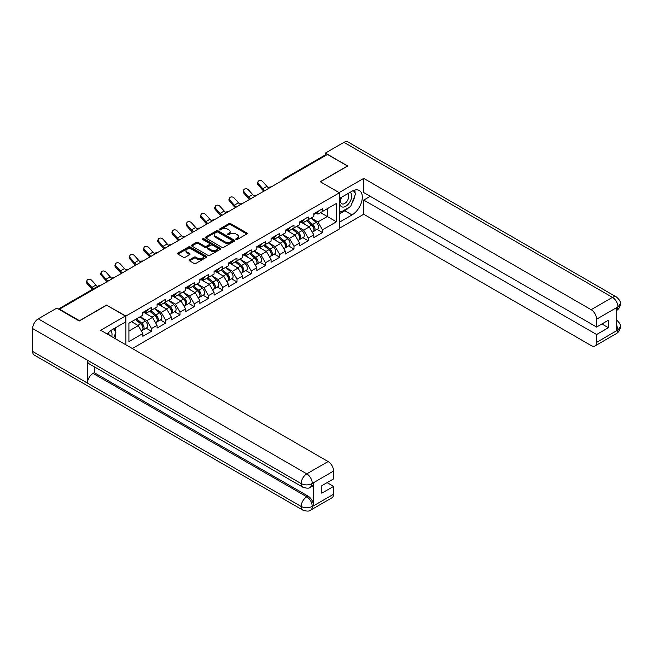 <?xml version="1.0" encoding="UTF-8"?>
<svg xmlns="http://www.w3.org/2000/svg" width="653" height="653" viewBox="0 0 653 653"><rect width="100%" height="100%" fill="white"/><g stroke="black" fill="none" stroke-linecap="round" stroke-linejoin="round"><path stroke-width="0.98" d="M236.027 239.496A0.89 0.514 0 0 0 237.276 239.496L246.801 233.994A1.265 0.735 0 0 0 247.177 233.48A1.265 0.735 0 0 0 246.801 232.958L230.664 223.644A1.265 0.735 0 0 0 228.876 223.644L219.351 229.146A0.89 0.514 0 0 0 220.608 229.864L221.84 229.154A4.057 2.343 0 0 1 227.571 229.154L228.917 229.929A4.057 2.343 0 0 1 230.109 231.586A4.057 2.343 0 0 1 228.917 233.243L227.685 233.954A0.89 0.514 0 0 0 228.942 234.68L230.174 233.97A4.057 2.343 0 0 1 235.913 233.97L237.259 234.745A4.057 2.343 0 0 1 238.443 236.402A4.057 2.343 0 0 1 237.259 238.059L236.027 238.769A0.89 0.514 0 0 0 236.027 239.496L236.027 238.769M189.517 259.772A1.265 0.735 0 0 0 189.15 260.286A1.265 0.735 0 0 0 189.517 260.808L194.047 263.42A1.265 0.735 0 0 0 195.843 263.42L206.421 257.315A1.265 0.735 0 0 0 206.789 256.792A1.265 0.735 0 0 0 206.421 256.278L190.284 246.956A1.265 0.735 0 0 0 188.488 246.956L177.91 253.07A1.265 0.735 0 0 0 177.534 253.584A1.265 0.735 0 0 0 177.91 254.099L183.379 257.258A1.265 0.735 0 0 0 185.174 257.258L189.697 254.646A1.265 0.735 0 0 0 190.072 254.131A1.265 0.735 0 0 0 189.697 253.609L186.987 252.042A3.387 1.959 0 0 1 185.991 250.662A3.387 1.959 0 0 1 188.088 248.85A3.387 1.959 0 0 1 191.786 249.275L202.406 255.413A3.387 1.959 0 0 1 203.401 256.792A3.387 1.959 0 0 1 201.304 258.604A3.387 1.959 0 0 1 197.606 258.18L195.843 257.16A1.265 0.735 0 0 0 194.047 257.16L189.517 259.772L189.517 260.808M106.717 304.992L79.503 320.705L59.505 309.163L327.463 154.451L347.469 166.001L320.248 181.714L339.429 192.79L125.898 316.068L106.717 305.261M221.93 247.324A1.265 0.735 0 0 0 223.718 247.324L234.296 241.218A1.265 0.735 0 0 0 234.672 240.696A1.265 0.735 0 0 0 234.296 240.182L218.159 230.86A1.265 0.735 0 0 0 216.372 230.86L205.793 236.974A1.265 0.735 0 0 0 205.417 237.488A1.265 0.735 0 0 0 205.793 238.002L221.93 247.324M203.05 239.684A0.89 0.514 0 0 1 203.956 239.814L220.339 249.275L209.776 255.372A1.265 0.735 0 0 1 207.989 255.372L191.851 246.05L196.373 243.463L196.373 242.402L191.851 245.022A1.265 0.735 0 0 0 191.476 245.536A1.265 0.735 0 0 0 191.851 246.05L191.851 245.022M196.373 243.463A1.265 0.735 0 0 1 198.169 243.463L198.169 242.402A1.265 0.735 0 0 0 196.373 242.402M198.169 242.402L204.716 246.181A1.265 0.735 0 0 0 206.511 246.181L209.507 244.451A1.265 0.735 0 0 0 209.882 243.928A1.265 0.735 0 0 0 209.507 243.414L202.699 239.48A0.89 0.514 0 0 1 203.956 238.753L220.355 248.23A1.265 0.735 0 0 1 220.73 248.744A1.265 0.735 0 0 1 220.355 249.266L220.355 248.23M125.898 344.808L125.898 316.068M132.339 348.522L339.429 228.958L339.429 192.79M146.101 328.149L151.52 331.283L151.52 328.541L146.949 320.631L140.191 316.729M151.52 331.283L142.844 336.287L142.844 333.544L128.91 341.592L128.91 323.235L142.844 315.195L142.844 312.452L151.52 307.449L151.52 310.191L157.087 306.975L157.087 304.233L165.764 299.221L165.764 301.964L171.339 298.748L171.339 296.005L180.016 290.993L180.016 293.736L185.583 290.52L185.583 287.777L194.259 282.765L194.259 285.508L199.834 282.292L199.834 279.549L208.511 274.546L208.511 277.288L214.078 274.072L214.078 271.33L222.755 266.318L222.755 269.06L228.33 265.844L228.33 263.102L237.006 258.09L237.006 260.833L242.573 257.617L242.573 254.874L251.25 249.862L251.25 252.605L256.825 249.389L256.825 246.646L265.502 241.643L265.502 244.385L271.068 241.169L271.068 238.427L279.745 233.415L279.745 236.157L285.32 232.941L285.32 230.199L293.997 225.187L293.997 227.93L299.564 224.714L299.564 221.971L308.24 216.959L308.24 219.702L313.815 216.486L313.815 213.743L322.492 208.74L322.492 211.482L336.417 203.434L336.417 221.791L322.492 229.832L317.921 221.922L311.163 218.02M317.072 229.44L322.492 232.574L322.492 229.832M322.492 232.574L313.815 237.578L313.815 234.835L308.24 238.051L303.678 230.142L296.919 226.24M302.821 237.668L308.24 240.794L308.24 238.051M308.24 240.794L299.564 245.806L299.564 243.063L293.997 246.279L289.426 238.369L282.667 234.468M288.577 245.895L293.997 249.022L293.997 246.279M293.997 249.022L285.32 254.033L285.32 251.291L279.745 254.507L275.182 246.597L268.424 242.696M274.325 254.123L279.745 257.249L279.745 254.507M279.745 257.249L271.068 262.261L271.068 259.519L265.502 262.735L260.931 254.825L254.172 250.923M260.082 262.343L265.502 265.477L265.502 262.735M265.502 265.477L256.825 270.481L256.825 267.738L251.25 270.954L246.687 263.045L239.929 259.143M245.83 270.571L251.25 273.697L251.25 270.954M251.25 273.697L242.573 278.709L242.573 275.966L237.006 279.182L232.435 271.273L225.677 267.371M231.586 278.798L237.006 281.925L237.006 279.182M237.006 281.925L228.33 286.936L228.33 284.194L222.755 287.41L218.192 279.5L211.433 275.599M217.335 287.026L222.755 290.152L222.755 287.41M222.755 290.152L214.078 295.164L214.078 292.422L208.511 295.638L203.94 287.728L197.182 283.826M203.091 295.246L208.511 298.38L208.511 295.638M208.511 298.38L199.834 303.384L199.834 300.641L194.259 303.857L189.697 295.948L182.938 292.046M188.839 303.474L194.259 306.6L194.259 303.857M194.259 306.6L185.583 311.612L185.583 308.869L180.016 312.085L175.445 304.176L168.686 300.274M174.596 311.701L180.016 314.828L180.016 312.085M180.016 314.828L171.339 319.839L171.339 317.097L165.764 320.313L161.201 312.403L154.443 308.502M160.344 319.929L165.764 323.055L165.764 320.313M165.764 323.055L157.087 328.067L157.087 325.325L151.52 328.541M145.186 311.808L146.949 312.828L151.52 310.191M146.949 320.631L152.524 317.415L143.995 312.493M157.087 325.325L152.524 317.415M159.43 303.58L161.201 304.6L165.764 301.964M161.201 312.403L166.768 309.187L158.246 304.265M171.339 317.097L166.768 309.187M173.682 295.352L175.445 296.372L180.016 293.736M175.445 304.176L181.02 300.96L172.49 296.038M185.583 308.869L181.02 300.96M187.925 287.132L189.697 288.144L194.259 285.508M189.697 295.948L195.263 292.732L186.742 287.81M199.834 300.641L195.263 292.732M202.177 278.904L203.94 279.925L208.511 277.288M203.94 287.728L209.515 284.512L200.985 279.59M214.078 292.422L209.515 284.512M216.421 270.677L218.192 271.697L222.755 269.06M218.192 279.5L223.759 276.284L215.237 271.362M228.33 284.194L223.759 276.284M230.672 262.449L232.435 263.469L237.006 260.833M232.435 271.273L238.01 268.056L229.481 263.135M242.573 275.966L238.01 268.056M244.916 254.229L246.687 255.241L251.25 252.605M246.687 263.045L252.254 259.829L243.732 254.907M256.825 267.738L252.254 259.829M259.168 246.001L260.931 247.022L265.502 244.385M260.931 254.825L266.506 251.609L257.976 246.687M271.068 259.519L266.506 251.609M273.411 237.774L275.182 238.794L279.745 236.157M275.182 246.597L280.749 243.381L272.228 238.459M285.32 251.291L280.749 243.381M287.663 229.546L289.426 230.566L293.997 227.93M289.426 238.369L295.001 235.153L286.471 230.231M299.564 243.063L295.001 235.153M301.906 221.318L303.678 222.338L308.24 219.702M303.678 230.142L309.244 226.926L300.723 222.004M313.815 234.835L309.244 226.926M326.092 155.243L284.724 179.126M284.137 179.469A1.935 1.118 120 0 1 284.635 179.077A1.935 1.118 60 0 0 283.663 178.979L325.039 155.096A1.935 1.118 60 0 1 326.002 155.194M316.158 213.098L317.921 214.119L322.492 211.482M317.921 221.922L327.284 216.518L327.284 208.707L336.417 203.434M320.525 212.617L336.417 221.791M59.505 309.163L59.505 309.636M128.91 331.047L138.273 325.635L131.514 321.733M142.844 333.544L138.273 325.635M236.378 239.618L237.259 239.112A4.057 2.343 0 0 0 238.443 237.455L238.443 236.402M230.109 231.586L230.109 232.639A4.057 2.343 0 0 1 228.917 234.296L228.044 234.802M246.785 234.003L230.664 224.697A1.265 0.735 0 0 0 228.876 224.697L219.702 229.995M234.28 241.226L218.159 231.921A1.265 0.735 0 0 0 216.372 231.921L205.809 238.019M232.06 241.063A0.89 0.514 0 0 0 232.06 240.337L217.89 232.158A0.89 0.514 0 0 0 216.641 232.158L215.335 232.909A4.057 2.343 0 0 0 214.151 234.566A4.057 2.343 0 0 0 215.335 236.223L225.016 241.806A4.057 2.343 0 0 0 230.754 241.806L232.06 241.063L232.06 242.116A0.89 0.514 0 0 0 232.313 241.749L232.313 240.696M214.151 234.566L214.151 235.619A4.057 2.343 0 0 0 215.335 237.276L215.335 236.223M232.06 242.116L230.754 242.867A4.057 2.343 0 0 1 225.016 242.867L215.335 237.276M198.169 243.463L204.716 247.234A1.265 0.735 0 0 0 206.511 247.234L209.507 245.504A1.265 0.735 0 0 0 209.882 244.989L209.882 243.928M211.507 250.107A3.387 1.959 0 0 0 215.204 250.532A3.387 1.959 0 0 0 217.294 248.72A3.387 1.959 0 0 0 216.298 247.332L212.56 245.177A1.265 0.735 0 0 0 210.764 245.177L207.76 246.907A1.265 0.735 0 0 0 207.393 247.422A1.265 0.735 0 0 0 207.76 247.944L211.507 250.107L211.507 251.16A3.387 1.959 0 0 0 215.204 251.585A3.387 1.959 0 0 0 217.294 249.773L217.294 248.72M207.393 247.422L207.393 248.483A1.265 0.735 0 0 0 207.76 248.997L207.76 247.944M211.507 251.16L207.76 248.997M203.401 256.792L203.401 257.845A3.387 1.959 0 0 1 201.304 259.657A3.387 1.959 0 0 1 197.606 259.233L195.843 258.213A1.265 0.735 0 0 0 194.047 258.213L189.533 260.816M185.991 250.662L185.991 251.715A3.387 1.959 0 0 0 186.987 253.103L186.987 252.042M189.68 254.654L186.987 253.103M206.397 257.323L190.284 248.018A1.265 0.735 0 0 0 188.488 248.018L177.926 254.115M312.722 225.881L312.085 225.514M313.546 231.317A4.261 2.457 -120 0 0 314.158 231.121A4.261 2.457 -120 0 0 314.926 228.142A4.261 2.457 -120 0 0 312.705 224.428L307.571 220.094M314.158 231.121L317.676 229.089A4.261 2.457 -120 0 0 318.444 226.109A4.261 2.457 -120 0 0 316.223 222.404L311.081 218.061M306.575 220.665L312.444 225.611A2.579 1.494 60 0 1 313.84 228.795M312.289 232.199L313.065 231.758A4.261 2.457 -120 0 0 313.832 228.779A4.261 2.457 -120 0 0 311.612 225.065L306.469 220.722M304.992 224.469L301.523 221.547M263.877 191.166A10.334 5.967 60 0 1 262.335 189.672L258.139 185.003A2.906 2.228 -152.4 0 1 257.617 182.473L258.115 181.518A2.906 2.228 27.6 0 0 258.637 184.048L262.832 188.717A8.652 4.995 -120 0 0 264.922 190.562M268.685 187.95A8.652 4.995 -120 0 1 266.938 186.35L262.751 181.681A2.906 2.228 27.6 0 0 258.115 181.518M314.958 213.09A4.261 2.457 60 0 1 314.158 214.249A4.261 2.457 60 0 1 313.815 214.388M318.468 211.058A4.261 2.457 60 0 1 317.676 212.217L314.158 214.249M341.323 197.386A8.399 4.849 120 0 0 341.119 206.405A8.399 4.849 120 0 0 348.702 203.654A8.399 4.849 120 0 0 350.147 192.292M341.797 197.116A5.746 3.322 120 0 0 341.78 203.785A5.746 3.322 120 0 0 346.686 201.695A5.746 3.322 120 0 0 347.527 193.827A5.746 3.322 120 0 0 347.51 193.819M353.346 190.545L355.591 193.737L350.661 206.446L340.801 212.135L339.429 210.184M339.429 211.343L340.801 212.135M111.728 336.63A8.399 4.849 120 0 0 110.626 330.761M109.059 335.079A5.746 3.322 120 0 0 108.471 332.72M113.646 328.834L115.94 332.099L113.736 337.781M348.849 207.491A14.529 8.391 120 0 1 344.817 210.764L352.032 214.935A14.529 8.391 120 0 0 361.525 202.128A14.529 8.391 120 0 0 359.297 190.488A14.529 8.391 120 0 0 352.032 191.207L339.429 198.479M352.032 214.935L339.429 222.208M339.429 228.272L363.721 214.249L363.721 200.063L596.613 334.524L596.613 342.376L618.073 329.879L616.71 330.516L616.71 307.841L617.942 306.869L596.613 319.178A7.746 4.473 -120 0 0 591.136 309.685L612.465 297.376L343.951 142.354L325.365 153.08L347.739 166.001L320.386 181.795M370.21 196.316L363.721 200.063M601.911 323.978L608.4 327.724L608.4 320.231L596.613 327.039L363.721 192.578L363.721 178.391L591.136 309.685M339.111 192.602L363.721 178.391M363.721 214.249L591.136 345.543A7.746 4.473 -120 0 0 595.014 345.927A7.746 4.473 -120 0 0 596.613 342.376M343.951 142.354A7.942 4.587 -60 0 1 347.927 141.954L616.432 296.984A7.942 4.587 -60 0 0 612.465 297.376A7.746 4.473 60 0 1 617.942 306.869M325.365 155.006L325.365 153.08M596.613 327.039L596.613 319.178M608.4 327.724L596.613 334.524M351.73 203.695A14.529 8.391 120 0 0 354.857 195.631M355.093 193.027A14.529 8.391 120 0 0 354.734 190.064M344.817 210.764L339.429 213.882M339.429 212.192L340.164 211.768M616.71 325.096L617.942 329.806M616.432 319.921C619.55 322.721 620.856 324.965 620.35 326.639L618.089 329.879M616.432 296.984C619.55 299.76 620.856 302.021 620.35 303.759L618.081 306.943M302.804 487.171A7.942 4.587 -60 0 1 301.164 483.587C304.82 485.342 308.469 485.326 312.118 483.546L310.657 487.162C309.359 488.485 306.739 488.485 302.804 487.171L89.094 363.786A7.942 4.587 -60 0 1 87.445 360.203L32.65 328.565A7.942 4.587 -60 0 1 38.266 318.835L56.852 308.102L79.225 321.023L106.627 305.204L125.352 316.011L125.352 322.076L112.381 329.569A14.529 8.391 120 0 0 107.296 334.067M125.352 316.011L100.693 330.255L328.108 461.549A7.746 4.473 60 0 1 333.585 471.042L333.585 478.894L321.807 485.701L321.807 493.186L333.585 486.387L333.585 494.239A7.746 4.473 60 0 1 331.977 497.79L310.657 510.099A7.746 4.473 -120 0 0 312.256 506.557L333.585 494.239M115.075 338.556L118.136 340.319M115.393 338.376L115.393 333.503M115.393 331.324L115.393 327.822M310.657 510.099C309.416 511.413 306.804 511.413 302.804 510.107L34.299 355.085A7.942 4.587 -60 0 1 32.65 351.453L87.445 383.091A7.942 4.587 -60 0 1 93.069 373.41L306.779 496.794L308.012 496.084A7.746 4.473 60 0 1 313.489 505.577L313.489 482.902A7.746 4.473 60 0 1 311.889 486.452L310.657 487.162M32.65 328.565L32.65 351.453M38.266 318.835L306.779 473.858A7.942 4.587 -60 0 0 301.164 483.587L87.445 360.203L87.445 383.091L301.164 506.475C304.804 508.238 308.461 508.238 312.126 506.475L312.256 506.557M333.585 486.387L327.104 482.64M94.301 366.79L94.301 372.7L308.012 496.084M94.301 372.7L93.069 373.41M298.478 234.109L297.841 233.733M299.294 239.537A4.261 2.457 -120 0 0 299.915 239.349A4.261 2.457 -120 0 0 300.682 236.37A4.261 2.457 -120 0 0 298.462 232.656L293.319 228.321M299.915 239.349L303.433 237.317A4.261 2.457 -120 0 0 304.2 234.337A4.261 2.457 -120 0 0 301.98 230.623L296.837 226.289M292.332 228.893L298.192 233.839A2.579 1.494 60 0 1 299.588 237.023M298.046 240.426L298.821 239.978A4.261 2.457 -120 0 0 299.588 236.998A4.261 2.457 -120 0 0 297.368 233.292L292.226 228.95M290.74 232.697L287.271 229.774M284.226 242.328L283.59 241.961M285.051 247.765A4.261 2.457 -120 0 0 285.663 247.577A4.261 2.457 -120 0 0 286.43 244.597A4.261 2.457 -120 0 0 284.21 240.884L279.076 236.541M285.663 247.577L289.181 245.544A4.261 2.457 -120 0 0 289.948 242.565A4.261 2.457 -120 0 0 287.728 238.851L282.586 234.517M278.08 237.112L283.949 242.067A2.579 1.494 60 0 1 285.345 245.242M283.794 248.654L284.569 248.205A4.261 2.457 -120 0 0 285.337 245.226A4.261 2.457 -120 0 0 283.116 241.512L277.974 237.178M276.497 240.924L273.027 237.994M269.983 250.556L269.346 250.189M270.799 255.992A4.261 2.457 -120 0 0 271.419 255.796A4.261 2.457 -120 0 0 272.187 252.817A4.261 2.457 -120 0 0 269.967 249.103L264.824 244.769M271.419 255.796L274.937 253.772A4.261 2.457 -120 0 0 275.705 250.793A4.261 2.457 -120 0 0 273.485 247.079L268.342 242.736M263.836 245.34L269.697 250.287A2.579 1.494 60 0 1 271.093 253.47M269.55 256.882L270.326 256.433A4.261 2.457 -120 0 0 271.093 253.454A4.261 2.457 -120 0 0 268.873 249.74L263.73 245.406M262.245 249.152L258.776 246.222M255.731 258.784L255.094 258.417M256.556 264.22A4.261 2.457 -120 0 0 257.168 264.024A4.261 2.457 -120 0 0 257.935 261.045A4.261 2.457 -120 0 0 255.715 257.331L250.581 252.997M257.168 264.024L260.686 261.992A4.261 2.457 -120 0 0 261.453 259.012A4.261 2.457 -120 0 0 259.233 255.307L254.09 250.964M249.585 253.568L255.454 258.515A2.579 1.494 60 0 1 256.849 261.698M255.299 265.102L256.074 264.661A4.261 2.457 -120 0 0 256.841 261.682A4.261 2.457 -120 0 0 254.621 257.968L249.479 253.625M248.001 257.372L244.532 254.45M241.488 267.012L240.851 266.636M242.304 272.44A4.261 2.457 -120 0 0 242.924 272.252A4.261 2.457 -120 0 0 243.691 269.273A4.261 2.457 -120 0 0 241.471 265.559L236.329 261.224M242.924 272.252L246.442 270.22A4.261 2.457 -120 0 0 247.209 267.24A4.261 2.457 -120 0 0 244.989 263.526L239.847 259.192M235.341 261.796L241.202 266.742A2.579 1.494 60 0 1 242.598 269.926M241.055 273.329L241.83 272.881A4.261 2.457 -120 0 0 242.598 269.901A4.261 2.457 -120 0 0 240.377 266.195L235.235 261.853M233.75 265.6L230.28 262.677M249.634 199.394A10.334 5.967 60 0 1 248.083 197.9L243.887 193.231A2.906 2.228 -152.4 0 1 243.373 190.7L243.871 189.745A2.906 2.228 27.6 0 0 244.393 192.276L248.581 196.945A8.652 4.995 -120 0 0 250.679 198.79M254.441 196.169A8.652 4.995 -120 0 1 252.695 194.57L248.499 189.901A2.906 2.228 27.6 0 0 243.871 189.745M300.707 221.31A4.261 2.457 60 0 1 299.915 222.477A4.261 2.457 60 0 1 299.564 222.616M304.225 219.286A4.261 2.457 60 0 1 303.433 220.445L299.915 222.477M235.382 207.613A10.334 5.967 60 0 1 233.839 206.128L229.644 201.459A2.906 2.228 -152.4 0 1 229.121 198.92L229.619 197.965A2.906 2.228 27.6 0 0 230.142 200.504L234.337 205.173A8.652 4.995 -120 0 0 236.427 207.009M240.19 204.397A8.652 4.995 -120 0 1 238.443 202.797L234.256 198.128A2.906 2.228 27.6 0 0 229.619 197.965M286.463 229.538A4.261 2.457 60 0 1 285.663 230.697A4.261 2.457 60 0 1 285.32 230.844M289.973 227.505A4.261 2.457 60 0 1 289.181 228.672L285.663 230.697M221.138 215.841A10.334 5.967 60 0 1 219.588 214.347L215.392 209.686A2.906 2.228 -152.4 0 1 214.878 207.148L215.376 206.193A2.906 2.228 27.6 0 0 215.898 208.731L220.085 213.392A8.652 4.995 -120 0 0 222.183 215.237M225.946 212.625A8.652 4.995 -120 0 1 224.199 211.025L220.004 206.356A2.906 2.228 27.6 0 0 215.376 206.193M272.211 237.765A4.261 2.457 60 0 1 271.419 238.925A4.261 2.457 60 0 1 271.068 239.071M275.729 235.733A4.261 2.457 60 0 1 274.937 236.892L271.419 238.925M206.887 224.069A10.334 5.967 60 0 1 205.344 222.575L201.148 217.906A2.906 2.228 -152.4 0 1 200.626 215.376L201.124 214.421A2.906 2.228 27.6 0 0 201.646 216.951L205.842 221.62A8.652 4.995 -120 0 0 207.932 223.465M211.694 220.853A8.652 4.995 -120 0 1 209.948 219.253L205.76 214.584A2.906 2.228 27.6 0 0 201.124 214.421M257.968 245.993A4.261 2.457 60 0 1 257.168 247.152A4.261 2.457 60 0 1 256.825 247.299M261.478 243.961A4.261 2.457 60 0 1 260.686 245.12L257.168 247.152M192.643 232.297A10.334 5.967 60 0 1 191.092 230.803L186.897 226.134A2.906 2.228 -152.4 0 1 186.383 223.604L186.88 222.649A2.906 2.228 27.6 0 0 187.403 225.179L191.59 229.848A8.652 4.995 -120 0 0 193.688 231.693M197.451 229.072A8.652 4.995 -120 0 1 195.704 227.473L191.509 222.804A2.906 2.228 27.6 0 0 186.88 222.649M243.716 254.213A4.261 2.457 60 0 1 242.924 255.38A4.261 2.457 60 0 1 242.573 255.519M247.234 252.189A4.261 2.457 60 0 1 246.442 253.348L242.924 255.38M227.236 275.231L226.599 274.864M228.06 280.668A4.261 2.457 -120 0 0 228.672 280.48A4.261 2.457 -120 0 0 229.44 277.501A4.261 2.457 -120 0 0 227.22 273.787L222.085 269.444M228.672 280.48L232.19 278.447A4.261 2.457 -120 0 0 232.958 275.468A4.261 2.457 -120 0 0 230.738 271.754L225.595 267.42M221.089 270.016L226.958 274.97A2.579 1.494 60 0 1 228.354 278.145M226.803 281.557L227.579 281.108A4.261 2.457 -120 0 0 228.346 278.129A4.261 2.457 -120 0 0 226.126 274.415L220.983 270.081M219.506 273.827L216.037 270.897M178.391 240.516A10.334 5.967 60 0 1 176.849 239.031L172.653 234.362A2.906 2.228 -152.4 0 1 172.131 231.823L172.629 230.868A2.906 2.228 27.6 0 0 173.151 233.407L177.347 238.076A8.652 4.995 -120 0 0 179.436 239.912M183.199 237.3A8.652 4.995 -120 0 1 181.452 235.7L177.265 231.031A2.906 2.228 27.6 0 0 172.629 230.868M229.472 262.441A4.261 2.457 60 0 1 228.672 263.6A4.261 2.457 60 0 1 228.33 263.747M232.982 260.408A4.261 2.457 60 0 1 232.19 261.575L228.672 263.6M212.992 283.459L212.356 283.092M213.809 288.895A4.261 2.457 -120 0 0 214.429 288.699A4.261 2.457 -120 0 0 215.196 285.72A4.261 2.457 -120 0 0 212.976 282.014L207.834 277.672M214.429 288.699L217.947 286.675A4.261 2.457 -120 0 0 218.714 283.696A4.261 2.457 -120 0 0 216.494 279.982L211.352 275.639M206.846 278.243L212.707 283.19A2.579 1.494 60 0 1 214.102 286.373M212.56 289.785L213.335 289.336A4.261 2.457 -120 0 0 214.102 286.357A4.261 2.457 -120 0 0 211.882 282.643L206.74 278.309M205.254 282.055L201.785 279.125M164.148 248.744A10.334 5.967 60 0 1 162.597 247.25L158.401 242.589A2.906 2.228 -152.4 0 1 157.887 240.051L158.385 239.096A2.906 2.228 27.6 0 0 158.908 241.634L163.095 246.295A8.652 4.995 -120 0 0 165.193 248.14M168.956 245.528A8.652 4.995 -120 0 1 167.209 243.928L163.013 239.259A2.906 2.228 27.6 0 0 158.385 239.096M215.221 270.669A4.261 2.457 60 0 1 214.429 271.828A4.261 2.457 60 0 1 214.078 271.974M218.739 268.636A4.261 2.457 60 0 1 217.947 269.795L214.429 271.828M198.741 291.687L198.104 291.32M199.565 297.123A4.261 2.457 -120 0 0 200.177 296.927A4.261 2.457 -120 0 0 200.944 293.948A4.261 2.457 -120 0 0 198.724 290.234L193.59 285.9M200.177 296.927L203.695 294.895A4.261 2.457 -120 0 0 204.462 291.915A4.261 2.457 -120 0 0 202.242 288.21L197.1 283.867M192.594 286.471L198.463 291.418A2.579 1.494 60 0 1 199.859 294.601M198.308 298.005L199.083 297.564A4.261 2.457 -120 0 0 199.851 294.585A4.261 2.457 -120 0 0 197.63 290.871L192.488 286.528M191.011 290.275L187.542 287.353M149.896 256.972A10.334 5.967 60 0 1 148.353 255.478L144.158 250.809A2.906 2.228 -152.4 0 1 143.636 248.279L144.133 247.324A2.906 2.228 27.6 0 0 144.656 249.854L148.851 254.523A8.652 4.995 -120 0 0 150.941 256.368M154.712 253.756A8.652 4.995 -120 0 1 152.957 252.156L148.77 247.487A2.906 2.228 27.6 0 0 144.133 247.324M200.977 278.896A4.261 2.457 60 0 1 200.177 280.055A4.261 2.457 60 0 1 199.834 280.202M204.487 276.864A4.261 2.457 60 0 1 203.695 278.023L200.177 280.055M184.497 299.915L183.86 299.539M185.313 305.343A4.261 2.457 -120 0 0 185.934 305.155A4.261 2.457 -120 0 0 186.701 302.176A4.261 2.457 -120 0 0 184.481 298.462L179.338 294.128M185.934 305.155L189.452 303.123A4.261 2.457 -120 0 0 190.219 300.143A4.261 2.457 -120 0 0 187.999 296.429L182.856 292.095M178.351 294.699L184.211 299.645A2.579 1.494 60 0 1 185.607 302.829M184.064 306.233L184.84 305.784A4.261 2.457 -120 0 0 185.607 302.804A4.261 2.457 -120 0 0 183.387 299.098L178.245 294.756M176.759 298.503L173.29 295.58M135.653 265.2A10.334 5.967 60 0 1 134.102 263.706L129.906 259.037A2.906 2.228 -152.4 0 1 129.392 256.507L129.89 255.552A2.906 2.228 27.6 0 0 130.412 258.082L134.6 262.751A8.652 4.995 -120 0 0 136.697 264.596M140.46 261.975A8.652 4.995 -120 0 1 138.714 260.376L134.518 255.707A2.906 2.228 27.6 0 0 129.89 255.552M186.725 287.116A4.261 2.457 60 0 1 185.934 288.283A4.261 2.457 60 0 1 185.583 288.422M190.243 285.092A4.261 2.457 60 0 1 189.452 286.251L185.934 288.283M170.245 308.134L169.609 307.767M171.07 313.571A4.261 2.457 -120 0 0 171.69 313.383A4.261 2.457 -120 0 0 172.449 310.404A4.261 2.457 -120 0 0 170.229 306.69L165.095 302.347M171.69 313.383L175.2 311.35A4.261 2.457 -120 0 0 175.967 308.371A4.261 2.457 -120 0 0 173.747 304.657L168.605 300.323M164.099 302.919L169.968 307.873A2.579 1.494 60 0 1 171.364 311.048M169.813 314.46L170.588 314.011A4.261 2.457 -120 0 0 171.355 311.032A4.261 2.457 -120 0 0 169.135 307.318L163.993 302.984M162.515 306.73L159.046 303.8M121.401 273.419A10.334 5.967 60 0 1 119.858 271.934L115.663 267.265A2.906 2.228 -152.4 0 1 115.14 264.726L115.638 263.771A2.906 2.228 27.6 0 0 116.161 266.31L120.356 270.979A8.652 4.995 -120 0 0 122.446 272.815M126.217 270.203A8.652 4.995 -120 0 1 124.462 268.603L120.274 263.934A2.906 2.228 27.6 0 0 115.638 263.771M172.482 295.344A4.261 2.457 60 0 1 171.69 296.503A4.261 2.457 60 0 1 171.339 296.65M175.992 293.311A4.261 2.457 60 0 1 175.2 294.479L171.69 296.503M156.002 316.362L155.365 315.995M156.818 321.798A4.261 2.457 -120 0 0 157.438 321.603A4.261 2.457 -120 0 0 158.206 318.623A4.261 2.457 -120 0 0 155.985 314.917L150.843 310.575M157.438 321.603L160.956 319.578A4.261 2.457 -120 0 0 161.724 316.599A4.261 2.457 -120 0 0 159.503 312.885L154.361 308.551M149.855 311.146L155.716 316.093A2.579 1.494 60 0 1 157.112 319.276M155.569 322.688L156.345 322.239A4.261 2.457 -120 0 0 157.112 319.26A4.261 2.457 -120 0 0 154.892 315.546L149.749 311.212M148.264 314.958L144.795 312.028M107.157 281.647A10.334 5.967 60 0 1 105.606 280.153L101.411 275.493A2.906 2.228 -152.4 0 1 100.897 272.954L101.395 271.999A2.906 2.228 27.6 0 0 101.917 274.538L106.104 279.198A8.652 4.995 -120 0 0 108.202 281.043M111.965 278.431A8.652 4.995 -120 0 1 110.218 276.831L106.023 272.162A2.906 2.228 27.6 0 0 101.395 271.999M158.23 303.572A4.261 2.457 60 0 1 157.438 304.731A4.261 2.457 60 0 1 157.087 304.878M161.748 301.539A4.261 2.457 60 0 1 160.956 302.698L157.438 304.731M141.75 324.59L141.113 324.223M142.574 330.026A4.261 2.457 -120 0 0 143.195 329.83A4.261 2.457 -120 0 0 143.954 326.851A4.261 2.457 -120 0 0 141.734 323.137L136.599 318.803M143.195 329.83L146.705 327.798A4.261 2.457 -120 0 0 147.472 324.819A4.261 2.457 -120 0 0 145.252 321.113L140.109 316.77M135.604 319.374L141.472 324.321A2.579 1.494 60 0 1 142.868 327.504M141.317 330.908L142.093 330.467A4.261 2.457 -120 0 0 142.86 327.488A4.261 2.457 -120 0 0 140.64 323.774L135.498 319.431M134.02 323.178L131.988 321.464M92.383 289.418A10.334 5.967 60 0 1 91.363 288.381L87.167 283.712A2.906 2.228 -152.4 0 1 86.645 281.182L87.143 280.227A2.906 2.228 27.6 0 0 87.665 282.757L91.861 287.426A8.652 4.995 -120 0 0 93.371 288.846M97.477 286.471A8.652 4.995 -120 0 1 95.967 285.059L91.779 280.39A2.906 2.228 27.6 0 0 87.143 280.227M143.987 311.799A4.261 2.457 60 0 1 143.195 312.958A4.261 2.457 60 0 1 142.844 313.105M147.496 309.767A4.261 2.457 60 0 1 146.705 310.926L143.195 312.958M99.501 286.063L58.999 309.342M99.901 285.834A1.935 1.118 -60 0 0 99.411 286.014A1.935 1.118 -120 0 0 98.448 285.916L58.435 309.016M269.893 187.689A1.935 1.118 120 0 1 270.383 187.305A1.935 1.118 -60 0 1 270.873 187.125M255.641 195.916A1.935 1.118 120 0 1 256.139 195.525A1.935 1.118 -60 0 1 256.629 195.353M241.398 204.144A1.935 1.118 120 0 1 241.888 203.752A1.935 1.118 -60 0 1 242.377 203.573M227.146 212.372A1.935 1.118 120 0 1 227.644 211.98A1.935 1.118 -60 0 1 228.134 211.801M212.902 220.592A1.935 1.118 120 0 1 213.392 220.208A1.935 1.118 -60 0 1 213.882 220.028M198.651 228.819A1.935 1.118 120 0 1 199.149 228.428A1.935 1.118 -60 0 1 199.638 228.256M184.407 237.047A1.935 1.118 120 0 1 184.897 236.655A1.935 1.118 -60 0 1 185.387 236.476M170.155 245.275A1.935 1.118 120 0 1 170.653 244.883A1.935 1.118 -60 0 1 171.143 244.704M155.912 253.495A1.935 1.118 120 0 1 156.402 253.111A1.935 1.118 -60 0 1 156.891 252.931M141.66 261.722A1.935 1.118 120 0 1 142.158 261.331A1.935 1.118 -60 0 1 142.648 261.159M127.417 269.95A1.935 1.118 120 0 1 127.906 269.558A1.935 1.118 -60 0 1 128.396 269.379M113.165 278.178A1.935 1.118 120 0 1 113.663 277.786A1.935 1.118 -60 0 1 114.153 277.607M237.259 239.112L237.259 238.059M227.685 234.68L227.685 233.954M228.917 234.296L228.917 233.243M219.351 229.864L219.351 229.146M228.876 224.697L228.876 223.644M230.664 224.697L230.664 223.644M246.801 233.994L246.801 232.958M205.793 238.002L205.793 236.974M216.372 231.921L216.372 230.86M218.159 231.921L218.159 230.86M234.296 241.218L234.296 240.182M225.016 242.867L225.016 241.806M230.754 242.867L230.754 241.806M204.716 247.234L204.716 246.181M206.511 247.234L206.511 246.181M209.507 245.504L209.507 244.451M203.956 239.814L203.956 238.753M194.047 258.213L194.047 257.16M195.843 258.213L195.843 257.16M197.606 259.233L197.606 258.18M189.697 254.646L189.697 253.609M177.91 254.099L177.91 253.07M188.488 248.018L188.488 246.956M190.284 248.018L190.284 246.956M206.421 257.315L206.421 256.278M312.705 224.428L316.223 222.404M308.812 226.681L311.612 225.065M258.637 184.048L258.139 185.003M266.938 186.35L262.832 188.717M620.35 326.663C620.26 329.708 618.922 332.018 616.342 333.618A7.746 4.473 -120 0 0 617.942 330.067M616.71 310.42L617.942 307.13M313.489 505.577L312.126 506.475M333.585 471.042L312.126 483.538M312.256 483.612L313.489 482.902M312.256 483.351A7.746 4.473 60 0 0 306.779 473.858L328.108 461.549M302.804 510.107A7.942 4.587 -60 0 1 301.164 506.475A7.942 4.587 -60 0 1 306.779 496.794C310.077 499.006 311.905 502.173 312.256 506.287M298.462 232.656L301.98 230.623M294.568 234.909L297.368 233.292M284.21 240.884L287.728 238.851M280.317 243.128L283.116 241.512M269.967 249.103L273.485 247.079M266.073 251.356L268.873 249.74M255.715 257.331L259.233 255.307M251.821 259.584L254.621 257.968M241.471 265.559L244.989 263.526M237.578 267.812L240.377 266.195M244.393 192.276L243.887 193.231M252.695 194.57L248.581 196.945M230.142 200.504L229.644 201.459M238.443 202.797L234.337 205.173M215.898 208.731L215.392 209.686M224.199 211.025L220.085 213.392M201.646 216.951L201.148 217.906M209.948 219.253L205.842 221.62M187.403 225.179L186.897 226.134M195.704 227.473L191.59 229.848M227.22 273.787L230.738 271.754M223.326 276.031L226.126 274.415M173.151 233.407L172.653 234.362M181.452 235.7L177.347 238.076M212.976 282.014L216.494 279.982M209.082 284.259L211.882 282.643M158.908 241.634L158.401 242.589M167.209 243.928L163.095 246.295M198.724 290.234L202.242 288.21M194.831 292.487L197.63 290.871M144.656 249.854L144.158 250.809M152.957 252.156L148.851 254.523M184.481 298.462L187.999 296.429M180.587 300.715L183.387 299.098M130.412 258.082L129.906 259.037M138.714 260.376L134.6 262.751M170.229 306.69L173.747 304.657M166.335 308.934L169.135 307.318M116.161 266.31L115.663 267.265M124.462 268.603L120.356 270.979M155.985 314.917L159.503 312.885M152.092 317.162L154.892 315.546M101.917 274.538L101.411 275.493M110.218 276.831L106.104 279.198M141.734 323.137L145.252 321.113M137.84 325.39L140.64 323.774M87.665 282.757L87.167 283.712M95.967 285.059L91.861 287.426M283.663 178.979A1.935 1.935 0 0 0 282.733 180.277M271.003 187.052A1.935 1.935 0 0 0 268.481 188.505M256.76 195.271A1.935 1.935 0 0 0 254.237 196.733M242.508 203.499A1.935 1.935 0 0 0 239.986 204.96M228.264 211.727A1.935 1.935 0 0 0 225.742 213.18M214.013 219.955A1.935 1.935 0 0 0 211.49 221.408M199.769 228.175A1.935 1.935 0 0 0 197.247 229.636M185.517 236.402A1.935 1.935 0 0 0 182.995 237.863M171.274 244.63A1.935 1.935 0 0 0 168.752 246.083M157.022 252.858A1.935 1.935 0 0 0 154.5 254.311M142.778 261.078A1.935 1.935 0 0 0 140.256 262.539M128.527 269.305A1.935 1.935 0 0 0 126.005 270.766M114.283 277.533A1.935 1.935 0 0 0 111.761 278.986M100.031 285.761A1.935 1.935 0 0 0 98.448 285.916M595.014 345.927L616.342 333.618M620.35 303.784C620.244 306.796 618.905 309.089 616.342 310.681"/></g></svg>
